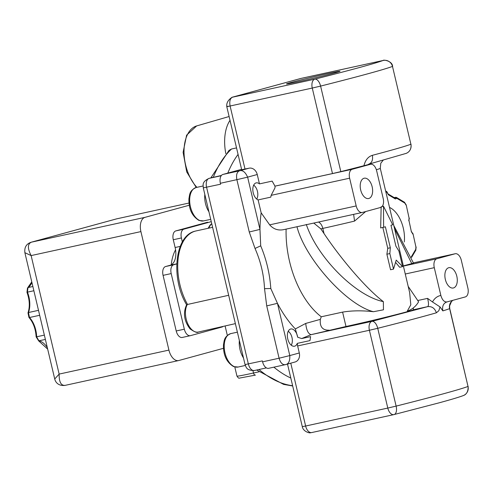 <?xml version="1.0" encoding="UTF-8"?>
<svg xmlns="http://www.w3.org/2000/svg" width="493" height="493" viewBox="0 0 493 493"><rect width="100%" height="100%" fill="white"/><g stroke="black" fill="none" stroke-linecap="round" stroke-linejoin="round"><path stroke-width="0.74" d="M394.566 197.835L395.189 197.699A1.269 0.801 22.3 0 1 396.828 198.285A1.269 0.801 22.3 0 1 396.865 198.334L404.79 203.079A1.269 0.918 -59.1 0 0 404.42 202.21L396.501 197.465A1.269 0.918 120.9 0 1 396.865 198.334L395.349 198.95A1.269 0.918 -59.1 0 0 394.985 198.087L387.997 193.897A1.269 0.918 120.9 0 1 388.361 194.76L395.349 198.95M396.033 197.373A1.269 0.918 120.9 0 1 396.501 197.465L395.583 197.317A1.269 0.727 -102.3 0 1 395.583 197.317A1.269 0.727 -102.3 0 1 395.762 197.317M394.911 198.038A1.269 0.727 -102.3 0 0 395.189 197.699A1.269 0.727 -102.3 0 1 395.522 197.329A1.269 0.727 -102.3 0 1 395.559 197.317L394.203 197.613M228.666 295.289L186.662 304.649C182.903 312.907 184.031 320.992 190.058 328.905C194.667 332.054 197.416 333.095 198.297 332.042L235.364 323.63M369.59 164.477L363.951 165.71C365.331 160.108 368.142 156.651 372.375 155.32C373.115 160.046 371.839 163.017 368.548 164.224M288.183 331.339A8.036 4.597 -102.3 0 1 289.459 332.405A8.036 4.597 -102.3 0 1 291.918 343.652A8.036 4.597 -102.3 0 1 291.203 345.149M291.32 345.248A8.806 5.041 77.7 0 0 291.714 344.262L291.918 343.652M289.459 332.405L289.021 331.931A8.806 5.041 77.7 0 0 288.251 331.21M295.344 328.93L297.692 337.23L301.673 338.562L310.596 336.614L309.986 340.595L297.291 343.368A7.919 4.529 77.7 0 0 297.643 345.938L299.306 352.976L289.798 355.576C290.032 361.196 288.51 364.228 285.237 364.678L285.237 364.678C282.495 364.949 280.449 362.793 279.093 358.22L289.798 355.576L277.448 303.324A95.057 54.39 77.7 0 0 295.344 328.93L305.734 323.426C306.387 330.008 308.15 333.755 311.021 334.673L371.95 321.356A7.919 4.024 75.9 0 1 377.73 328.295A156.786 3.815 -13.3 0 0 425.009 315.988A156.786 3.815 -13.3 0 0 436.379 312.802C434.838 308.254 431.923 306.202 427.634 306.646L413.485 309.74L413.282 307.94M297.692 337.23A8.806 5.041 77.7 0 0 297.501 336.275A8.806 5.041 77.7 0 0 290.753 328.997A8.806 5.041 77.7 0 0 287.764 338.938A8.806 5.041 77.7 0 0 294.512 346.209A8.806 5.041 77.7 0 0 297.291 343.368M360.679 189.941A10.396 5.947 77.7 0 0 368.641 198.525A10.396 5.947 77.7 0 0 372.16 186.798A10.396 5.947 77.7 0 0 364.204 178.213A10.396 5.947 77.7 0 0 360.679 189.941M253.642 185.22A8.036 4.597 -102.3 0 1 254.918 186.28A8.036 4.597 -102.3 0 1 257.377 197.533A8.036 4.597 -102.3 0 1 256.662 199.03M256.773 199.123A8.806 5.041 77.7 0 0 257.173 198.143L257.377 197.533M254.918 186.28L254.48 185.812A8.806 5.041 77.7 0 0 253.71 185.085M335.289 72.798A27.503 0.672 166.7 0 1 305.37 80.137A27.503 0.672 166.7 0 1 286.488 83.946A27.503 0.672 166.7 0 1 291.215 82.43A27.503 0.672 166.7 0 1 321.134 75.096A27.503 0.672 166.7 0 1 340.016 71.288A27.503 0.672 166.7 0 1 335.289 72.798M274.977 186.138L275.02 187.771L271.15 195.345L270.805 197.138L258.11 199.911A8.806 5.041 -102.3 0 1 253.223 192.812A8.806 5.041 -102.3 0 1 256.212 182.878A8.806 5.041 -102.3 0 1 259.466 183.889L272.154 181.11L274.977 186.138L332.485 173.567L312.266 88.056L320.604 86.09C359.576 76.255 383.542 69.704 392.496 66.426L410.891 144.239L392.496 66.426A7.919 7.789 -110.9 0 0 383.086 60.479A7.919 4.529 -102.3 0 1 383.215 60.448A7.919 4.529 -102.3 0 1 383.388 60.417M445.339 279.42A10.396 5.947 77.7 0 0 453.295 287.998A10.396 5.947 77.7 0 0 456.82 276.277A10.396 5.947 77.7 0 0 448.858 267.693A10.396 5.947 77.7 0 0 445.339 279.42M222.799 326.686A7.857 4.499 -102.3 0 1 222.06 327.013L190.483 335.653A7.857 4.499 -102.3 0 1 190.353 335.684A7.857 4.499 -102.3 0 1 184.339 329.195L171.194 273.584A7.857 4.499 -102.3 0 1 173.727 264.747L165.599 266.522L170.011 265.32A15.844 9.065 77.7 0 0 171.262 264.796A39.927 22.844 -102.3 0 1 175.563 249.815A15.844 9.065 77.7 0 0 175.12 247.511L180.235 246.395M28.015 312.802C30.011 306.671 29.666 299.843 26.967 292.312L27.466 288.103L28.009 287.567A19.775 11.314 77.7 0 0 31.916 282.495M32.865 286.507L28.009 287.567A50.064 28.643 77.7 0 0 27.46 292.139L33.869 290.741M38.503 310.337L28.489 312.525L28.286 313.178L28.489 312.525A19.775 11.314 77.7 0 0 27.46 292.139M28.489 312.525A50.064 28.643 77.7 0 0 29.512 317.51L29.087 317.048L29.512 317.51L39.668 315.286M44.358 335.111L36.655 336.793A19.775 11.314 77.7 0 0 29.512 317.51M28.964 317.461C33.271 322.477 35.662 328.948 36.137 336.867L38.651 340.854L45.381 339.449M389.519 207.411A26.049 14.901 -102.3 0 1 404.303 241.94M204.817 194.396A17.113 9.792 77.7 0 0 208.94 211.836M239.358 340.515A17.113 9.792 77.7 0 0 243.48 357.955M273.88 367.168A126.744 72.52 77.7 0 0 290.802 378.032M383.486 206.216L392.724 224.783L390.974 225.264L395.928 246.223L398.942 251.085L402.615 266.621L396.224 260.101L393.513 269.11L389.84 253.575L390.327 247.757L385.372 226.792L383.622 227.273L383.486 206.216L382.1 206.518M294.783 362.072A7.919 6.495 -105.3 0 0 295.048 362.004A7.919 6.495 -105.3 0 0 299.306 352.976M301.673 338.562L311.021 334.673L345.994 326.495A44.364 1.078 -13.3 0 0 413.485 309.74M369.534 164.249A156.786 3.815 166.7 0 1 363.951 165.703L370.588 164.261A7.919 4.529 -102.3 0 1 376.652 170.8L383.209 198.543A7.919 4.529 -102.3 0 1 380.658 207.448L362.386 212.446A7.919 4.529 -102.3 0 1 362.256 212.477A7.919 4.529 -102.3 0 1 356.186 205.938L349.629 178.195A7.919 4.529 -102.3 0 1 352.181 169.29L370.453 164.292A7.919 4.529 -102.3 0 1 370.588 164.261M306.301 224.444C317.498 257.716 355.675 295.954 383.351 301.63C367.02 289.231 342.247 260.809 324.03 233.565L320.826 228.838L313.776 223.076M383.622 227.273L380.664 227.92L381.151 206.721M393.513 269.11L390.555 269.757L386.882 254.222L387.757 248.318L382.827 227.446M387.757 248.318L390.327 247.757M386.882 254.222L389.84 253.575M402.615 266.621L399.657 267.268L395.546 262.356M383.104 160.324L380.793 163.226L380.282 168.341L409.646 292.559L410.811 304.816L407.28 311.12C412.216 309.419 415.975 306.326 418.557 301.839L417.756 300.527L427.585 298.376L432.497 301.956C434.438 298.382 437.223 296.201 440.847 295.418L434.284 267.668A7.919 4.529 -102.3 0 1 436.841 258.77L455.113 253.772A7.919 4.529 -102.3 0 1 455.242 253.735A7.919 4.529 -102.3 0 1 461.312 260.279L467.869 288.023A7.919 4.529 -102.3 0 1 465.318 296.928L446.732 301.993M383.351 301.63L383.468 309.807L373.435 311.712C346.739 305.142 305.013 258.542 296.971 226.694M353.629 214.363L354.559 221.086L365.646 211.552M286.106 229.122A76.045 43.513 -102.3 0 0 321.27 316.777L342.598 312.112C351.854 310.559 362.133 310.424 373.435 311.712M321.27 316.777L320.333 319.365C319.63 326.76 322.558 330.365 329.108 330.181M305.734 323.426L320.333 319.365M258.11 199.911L261.161 212.828L269.659 224.845C273.529 229.245 278.323 230.816 284.054 229.565L362.256 212.477M230.015 120.347A37.641 21.538 77.7 0 0 225.825 153.619M260.705 245.834L255.017 248.454L249.248 231.987L259.971 229.399L260.705 245.834C266.442 259.546 269.807 273.769 270.793 288.51L277.448 303.324L266.725 305.906L264.525 288.658L270.793 288.51M264.525 288.658C263.854 274.743 260.686 261.339 255.017 248.454M238.07 154.414A126.744 72.52 77.7 0 0 227.797 173.105L222.916 174.442A7.857 4.499 77.7 0 0 220.383 183.273L220.599 184.197L203.276 187.882C203.412 185.177 201.372 182.225 208.872 178.423A7.857 6.44 74.7 0 1 209.137 178.361A7.919 4.529 77.7 0 0 206.585 187.26L248.355 363.963A7.919 4.529 77.7 0 0 254.425 370.508C245.588 370.619 246.155 366.324 245.052 364.586L262.368 360.901L262.59 361.831A7.857 4.499 77.7 0 0 268.605 368.32A7.857 4.499 77.7 0 0 268.734 368.283M208.872 178.423L221.419 175.44M210.856 177.881L229.035 150.365L231.568 148.991A126.744 72.52 77.7 0 0 213.37 177.203L209.137 178.361L221.203 175.724M220.383 183.273L236.88 179.668C236.042 174.953 236.886 172.008 239.419 170.837C242.568 169.882 245.304 171.983 247.622 177.147L236.88 179.668L249.248 231.987M261.161 212.828A95.057 54.39 77.7 0 0 259.971 229.399L247.622 177.147L257.247 174.516L259.466 183.889M231.926 97.324L314.824 79.151A7.919 4.024 75.9 0 1 320.604 86.09L340.817 171.607A156.786 3.815 -13.3 0 0 363.772 165.753L370.453 164.292M236.529 147.906L231.568 148.991M314.824 79.151C351.842 69.809 374.6 63.585 383.086 60.479L300.921 78.436A7.919 6.495 -105.3 0 0 300.656 78.498L301.05 78.405A7.919 4.529 77.7 0 0 300.921 78.436L232.659 97.103C230.114 98.292 229.257 101.256 230.102 106.007L312.266 88.056A7.919 4.529 -102.3 0 1 314.824 79.151M340.817 171.607L332.485 173.567M241.595 169.333L227.797 173.105M232.123 97.257C228.136 99.888 226.349 103.012 226.774 106.63L241.681 169.709L249.076 168.193A7.919 6.495 74.7 0 1 257.247 174.516M228.136 106.198C225.806 106.858 226.466 106.79 230.102 106.007L245.015 169.081M446.843 301.969C443.38 303.257 442.042 306.227 442.837 310.892L440.039 306.917L438.85 310.695L436.379 312.802M408.192 286.402L417.756 300.527M440.039 306.917L432.497 301.956M427.585 298.376C428.774 303.041 428.787 305.802 427.634 306.646L371.95 321.356A7.919 4.529 -102.3 0 0 369.399 330.261L377.73 328.295L396.125 406.109A7.919 4.024 75.9 0 1 394.098 414.551A7.919 4.024 75.9 0 1 393.987 414.576A7.919 4.529 -102.3 0 1 393.858 414.613A7.919 4.529 -102.3 0 1 387.794 408.068L396.125 406.109A156.786 3.815 166.7 0 0 443.404 393.796A156.786 3.815 166.7 0 0 468.017 386.444L449.628 308.636A156.786 3.815 166.7 0 1 442.837 310.892M403.348 265.906L411.766 263.607L394.542 228.672M393.827 225.634L413.473 263.052L411.766 263.607M450.818 302.431L449.598 305.826L449.745 308.569L468.017 386.444A7.919 7.789 -110.9 0 1 463.247 395.602C458.909 397.222 450.873 399.632 439.146 402.824L393.858 414.613L311.693 432.564A7.919 4.529 77.7 0 0 311.829 432.534M449.598 305.826L449.628 308.636A7.919 7.789 -110.9 0 1 452.697 300.379M446.917 301.962C444.199 302.11 442.172 299.935 440.847 295.418M171.262 264.796A15.844 9.065 77.7 0 0 175.563 249.815M182.355 241.971L181.406 237.965A7.857 4.499 -102.3 0 1 183.938 229.134L211.263 221.659M173.727 264.747L176.753 263.921M165.599 266.522A7.857 4.499 77.7 0 0 163.066 275.359L176.211 330.969A7.857 4.499 77.7 0 0 182.231 337.459A7.857 4.499 77.7 0 0 182.361 337.428M207.652 222.214A7.857 4.499 77.7 0 0 207.522 222.244A7.857 4.499 77.7 0 0 207.393 222.275L175.816 230.909A7.857 4.499 77.7 0 0 173.283 239.74L175.12 247.511M189.25 205.248L144.991 217.351A12.676 7.253 77.7 0 0 140.906 231.593L168.92 350.098A12.676 7.253 77.7 0 0 178.626 360.562A12.676 7.253 77.7 0 0 178.836 360.512L223.434 348.317M54.729 378.981L59.142 374.088C59.037 382.044 61.058 385.797 65.199 385.347M30.979 242.279L31.355 242.186C27.522 243.936 27.448 248.404 31.127 255.584L24.872 252.681M188.961 203.048L116.699 218.843L31.355 242.186L144.991 217.351M178.626 360.562L64.99 385.397C58.014 386.155 55.327 381.822 54.717 378.932L24.884 252.743C24.256 247.394 26.326 243.893 31.102 242.248L116.434 218.904A7.857 6.44 74.7 0 1 116.699 218.843M396.828 198.285A1.269 1.011 70 0 0 396.082 197.397A1.269 1.011 -110 0 0 395.522 197.329M385.803 191.703L387.091 192.473A1.269 0.918 -59.1 0 0 386.728 191.604L387.307 192.399M186.656 304.853C170.769 278.828 174.448 235.771 195.129 231.168L195.998 230.952A47.531 27.195 77.7 0 0 195.216 231.143A47.531 27.195 77.7 0 0 187.445 304.298A15.844 9.065 77.7 0 0 187.285 322.57A15.844 9.065 77.7 0 0 198.297 332.042M211.768 223.804A15.844 9.065 77.7 0 0 208.896 228.136M236.96 376.116A39.292 0.955 -13.3 0 0 253.494 373.016A2.533 1.448 77.7 0 0 255.436 375.111A2.533 1.448 77.7 0 0 255.479 375.099L239.419 378.106C238.969 378.544 238.15 377.878 236.96 376.116L234.797 366.977M189.743 198.118A17.113 9.792 77.7 0 0 203.554 220.913L199.067 220.47C192.024 216.205 188.64 208.94 188.93 198.667C189.787 194.519 189.287 190.588 196.245 187.482A17.113 9.792 77.7 0 0 195.968 187.55A17.113 9.792 77.7 0 0 189.743 198.118M224.29 344.237A17.113 9.792 77.7 0 0 238.094 367.038L233.608 366.595C226.564 362.33 223.181 355.059 223.471 344.792C224.327 340.645 223.828 336.707 230.786 333.607A17.113 9.792 77.7 0 0 230.508 333.675A17.113 9.792 77.7 0 0 224.29 344.237M372.375 155.32A156.786 3.815 -13.3 0 0 386.278 151.591A156.786 3.815 -13.3 0 0 410.891 144.239A7.919 7.789 -110.9 0 1 406.121 153.397C409.8 151.869 411.433 148.794 411.008 144.172M36.655 336.793A50.064 28.643 77.7 0 0 38.978 340.848A19.775 11.314 77.7 0 1 47.303 347.583M412.493 233.892L412.807 233.824M413.029 233.787L415.919 247.024L413.029 233.787L412.24 232.893A1.269 0.974 110.6 0 1 412.807 233.861L411.396 231.815L408.987 220.642L411.396 231.815M406.207 204.952L409.104 218.189L406.207 204.952L404.42 202.21M411.538 257.463L415.802 250.216A1.269 0.887 -149.5 0 0 415.728 249.353L411.31 256.859M415.919 247.024L415.728 249.353M408.771 220.716L409.104 218.189A1.269 0.949 -139.9 0 1 409.061 219.231L408.987 220.642M405.992 205.02L404.79 203.079M388.361 194.76L387.091 192.473M252.946 370.687L253.494 373.016L258.973 371.821M292.62 385.711A126.744 72.52 -102.3 0 1 259.01 369.503M302.295 426.648L305.629 426.026A7.919 4.529 77.7 0 0 311.693 432.564L310.461 432.737C310.35 433.409 303.146 431.85 302.295 426.648L287.505 364.068M297.643 345.938L369.399 330.261L387.794 408.068L305.629 426.026L290.771 363.175M354.559 221.086A44.364 1.078 166.7 0 1 322.81 228.407A7.919 4.529 77.7 0 0 318.478 222.047M324.03 233.565L322.81 228.407L320.826 228.838M196.812 125.881A34.732 19.874 77.7 0 0 196.645 125.931A34.732 19.874 77.7 0 0 184.018 151.782A34.732 19.874 77.7 0 0 196.929 187.334M266.386 367.895L254.425 370.508A7.919 4.529 77.7 0 0 254.554 370.477M342.598 312.112L345.994 326.495M269.659 224.845L356.186 205.938M262.59 361.831L279.093 358.22L266.725 305.906M380.282 168.341A44.364 1.078 166.7 0 1 376.356 169.734M271.15 195.345L349.629 178.195M274.903 186.175L352.181 169.29M301.186 78.375A7.919 4.529 77.7 0 0 301.05 78.405L383.215 60.448C382.864 59.567 392.311 60.694 392.613 66.364M249.076 168.193L239.419 170.837L222.916 174.442M405.264 274.016L434.284 267.668M436.841 258.77L403.385 266.078M455.242 253.735L413.417 262.88L455.113 253.772M163.066 275.359L171.194 273.584M176.211 330.969L184.339 329.195M183.938 229.134L175.816 230.909M173.283 239.74L181.406 237.965M176.753 263.841L170.011 265.32M168.92 350.098L59.142 374.088L31.127 255.584L140.906 231.593M211.737 223.668L210.092 225.054L208.089 228.308M406.121 153.397L368.746 164.181M203.067 185.99L196.245 187.482M237.386 332.165L230.786 333.607M27.75 287.672L31.774 281.885M28.933 317.393L28.002 312.895M47.667 349.118L38.651 340.854M386.728 191.604L385.625 190.945M416.141 246.956L415.802 250.216M411.612 231.741L412.24 232.893M409.326 218.122L409.061 219.231M387.325 192.504L387.997 193.897M195.998 230.952L212.6 227.322M227.341 335.437L225.153 326.169M210.714 219.348L203.554 220.913M245.311 365.461L238.094 367.038M292.682 385.982L283.555 384.374L256.693 370.015M295.048 362.004L285.502 364.617M229.109 116.514L196.645 125.931L186.607 135.168L183.106 152.349L186.718 171.921L196.22 187.488M368.308 164.52L368.758 164.175M245.052 364.586L203.276 187.882M268.605 368.32L285.108 364.709M468.14 386.376C468.251 391.405 466.625 394.48 463.247 395.602M300.656 78.498L232.394 97.17M449.573 305.974L451.446 301.593L452.796 300.354M190.353 335.684L182.231 337.459"/></g></svg>
